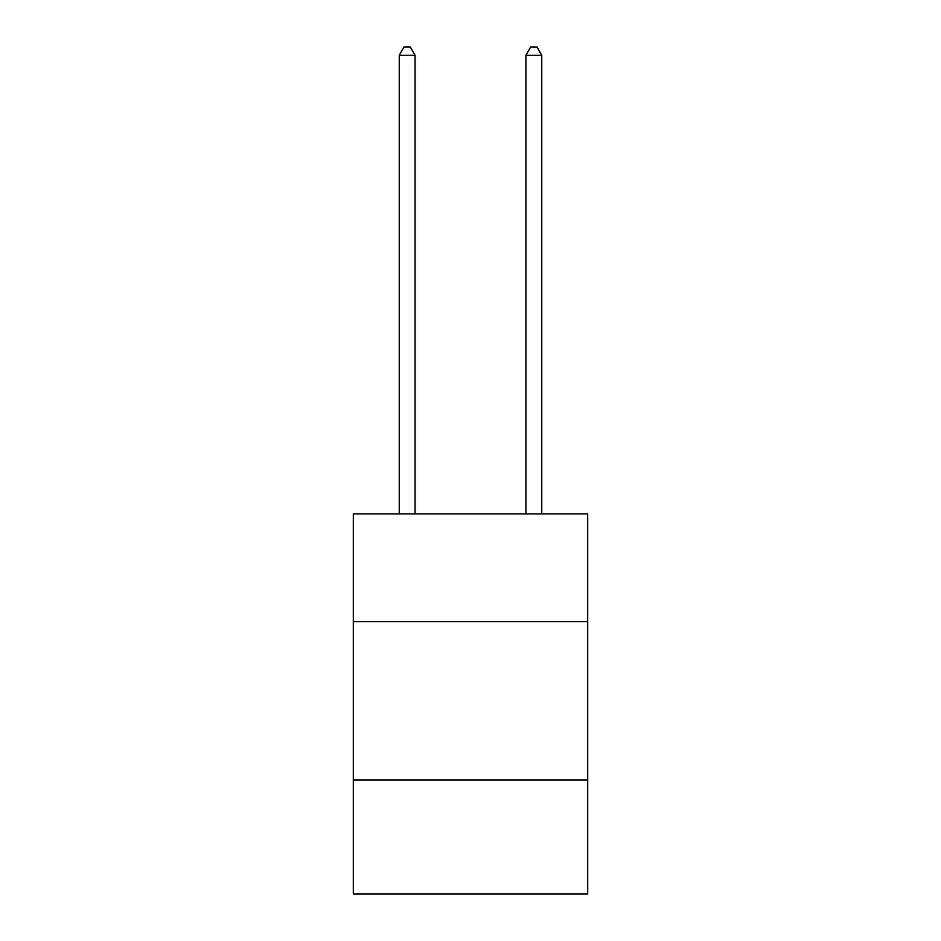 <?xml version="1.0" encoding="UTF-8"?>
<svg xmlns="http://www.w3.org/2000/svg" width="941" height="941" viewBox="0 0 941 941"><rect width="100%" height="100%" fill="white"/><g stroke="black" fill="none" stroke-linecap="round" stroke-linejoin="round"><path stroke-width="1.41" d="M587.69 621.578L587.69 513.892L353.31 513.892L353.31 621.578L587.69 621.578L587.69 893.95L353.31 893.95L353.31 621.578M587.69 779.936L353.31 779.936M415.075 513.892L415.075 55.284L399.243 55.284L399.243 513.892M399.243 55.284L403.995 47.05L410.323 47.05L415.075 55.284M541.757 513.892L541.757 55.284L525.925 55.284L525.925 513.892M525.925 55.284L530.677 47.05L537.005 47.05L541.757 55.284"/></g></svg>
